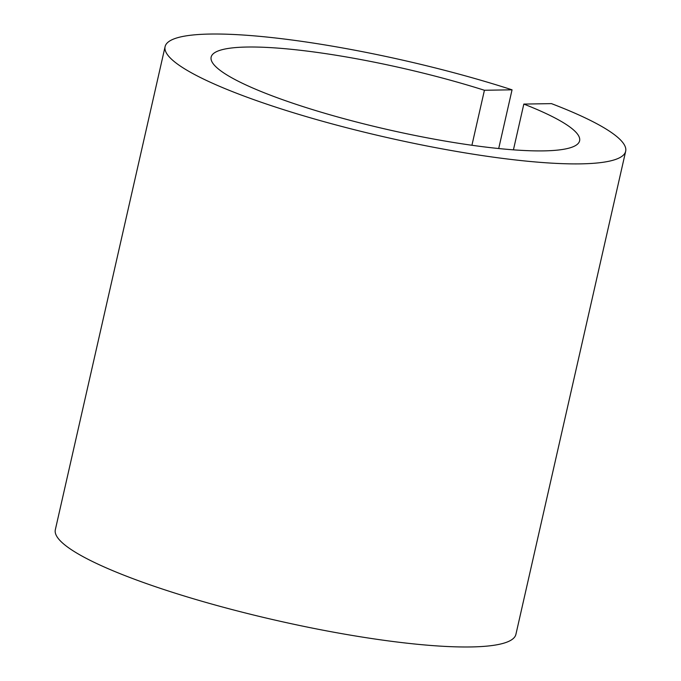 <?xml version="1.0" encoding="UTF-8"?>
<svg xmlns="http://www.w3.org/2000/svg" width="681" height="681" viewBox="0 0 681 681"><rect width="100%" height="100%" fill="white"/><g stroke="black" fill="none" stroke-linecap="round" stroke-linejoin="round"><path stroke-width="1.02" d="M247.22 47.032A188.926 31.564 12.8 0 0 211.144 57.102A188.926 31.564 12.8 0 0 334.294 116.008A188.926 31.564 12.8 0 0 543.532 150.884A188.926 31.564 12.8 0 0 579.608 140.814A188.926 31.564 12.8 0 0 523.825 104.082L551.457 103.623A236.154 39.464 -167.2 0 1 625.669 151.276A236.154 39.464 -167.2 0 1 580.578 163.866A236.154 39.464 -167.2 0 1 319.023 120.273A236.154 39.464 -167.2 0 1 165.091 46.64A236.154 39.464 -167.2 0 1 210.182 34.05A236.154 39.464 -167.2 0 1 512.052 89.815L484.421 90.267A188.926 31.564 12.8 0 0 247.22 47.032M513.431 149.837L523.825 104.082M498.705 148.535L512.052 89.815M625.669 151.276L515.909 634.36A236.154 39.464 -167.2 0 1 470.818 646.95A236.154 39.464 -167.2 0 1 209.271 603.357A236.154 39.464 -167.2 0 1 55.331 529.724L165.091 46.64M471.924 145.266L484.421 90.267"/></g></svg>
